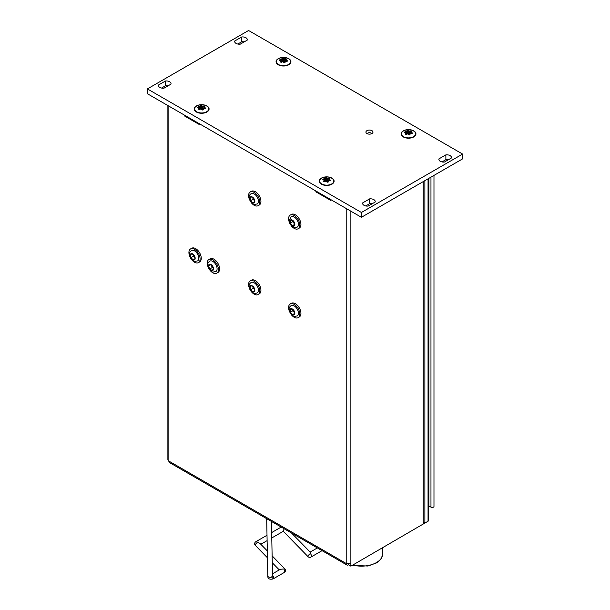 <?xml version="1.0" encoding="UTF-8"?>
<svg xmlns="http://www.w3.org/2000/svg" width="610" height="610" viewBox="0 0 610 610"><rect width="100%" height="100%" fill="white"/><g stroke="black" fill="none" stroke-linecap="round" stroke-linejoin="round"><path stroke-width="0.91" d="M298.427 312.999A6.008 3.469 60 0 1 297.284 315.957C292.541 316.476 295.248 317.993 290.238 313.197C288.629 309.011 288.507 307.509 291.275 305.549A6.008 3.469 60 0 1 295.766 307.173A6.008 3.469 60 0 1 298.427 312.999M289.536 311.702A7.899 4.56 60 0 1 290.23 303.971A7.899 4.56 60 0 1 296.185 305.945A7.899 4.56 60 0 1 299.762 313.685A7.899 4.56 60 0 1 298.13 317.65A7.899 4.56 60 0 1 291.084 314.386M290.23 303.971L291.397 303.3A7.899 4.56 60 0 1 297.352 305.267A7.899 4.56 60 0 1 300.928 313.014A7.899 4.56 60 0 1 299.296 316.971L298.13 317.65M290.329 312.221L292.472 314.714L294.493 314.363L294.363 311.519L292.221 309.018L290.207 309.369L290.329 312.221L292.83 310.772L294.416 312.617M294.455 313.57L292.472 314.714M292.785 309.674L292.83 310.772M251.274 282.453A6.008 3.469 60 0 1 257.184 285.976A6.008 3.469 60 0 1 257.283 292.861C255.415 293.524 254.347 293.669 254.073 293.303C251.572 292.358 249.97 290.482 249.269 287.668C248.674 285.305 249.337 283.566 251.274 282.453M249.528 288.606A7.899 4.56 60 0 1 248.804 286.357A7.899 4.56 60 0 1 250.23 280.875A7.899 4.56 60 0 1 258.129 285.434A7.899 4.56 60 0 1 258.129 294.554A7.899 4.56 60 0 1 251.084 291.29M250.23 280.875L251.396 280.204A7.899 4.56 60 0 1 259.296 284.763A7.899 4.56 60 0 1 259.296 293.875L258.129 294.554M254.027 287.752L251.694 285.724L250.016 286.738L250.664 289.788L252.998 291.824L254.675 290.802L254.027 287.752M252.814 286.7L253.165 288.347L254.378 289.407M253.165 288.347L250.664 289.788M251.724 285.754L250.016 286.738M216.596 266.227A6.008 3.469 60 0 1 215.948 271.496C211.197 272.014 213.912 273.532 208.894 268.743C207.293 264.549 207.164 263.047 209.939 261.088A6.008 3.469 60 0 1 216.596 266.227M208.193 267.241A7.899 4.56 60 0 1 208.894 259.509A7.899 4.56 60 0 1 217.778 266.189A7.899 4.56 60 0 1 216.786 273.188A7.899 4.56 60 0 1 209.748 269.933M208.894 259.509L210.061 258.838A7.899 4.56 60 0 1 218.944 265.51A7.899 4.56 60 0 1 217.953 272.517L216.786 273.188M209.726 269.025L212.135 270.512L213.408 268.903L212.288 265.792L209.886 264.305L208.605 265.914L209.726 269.025L212.227 267.577L213.142 268.141M211.38 265.228L212.227 267.577M210.618 264.755L208.605 265.914M195.795 251.831A6.008 3.469 60 0 1 197.609 260.912C192.859 261.431 195.574 262.948 190.564 258.152C188.955 253.966 188.833 252.464 191.601 250.504A6.008 3.469 60 0 1 195.795 251.831M189.855 256.65A7.899 4.56 60 0 1 190.556 248.926A7.899 4.56 60 0 1 196.199 250.596A7.899 4.56 60 0 1 198.456 262.605A7.899 4.56 60 0 1 191.41 259.341M190.556 248.926L191.723 248.255A7.899 4.56 60 0 1 197.365 249.917A7.899 4.56 60 0 1 199.623 261.926L198.456 262.605M193.187 259.837L194.964 258.983L194.453 255.971L192.158 253.813L190.381 254.66L190.899 257.672L193.187 259.837L194.941 258.823M193.141 254.744L193.4 256.223L194.704 257.458M193.4 256.223L190.899 257.672M251.343 193.538A6.008 3.469 60 0 1 257.214 197.152A6.008 3.469 60 0 1 257.283 203.976C252.532 204.502 255.247 206.012 250.23 201.224C248.628 197.03 248.506 195.528 251.274 193.568A6.008 3.469 60 0 1 251.343 193.538M249.528 199.722A7.899 4.56 60 0 1 250.23 191.99A7.899 4.56 60 0 1 250.451 191.875A7.899 4.56 60 0 1 258.236 196.74A7.899 4.56 60 0 1 258.129 205.669A7.899 4.56 60 0 1 251.084 202.413M250.23 191.99L251.396 191.319A7.899 4.56 60 0 1 251.617 191.204A7.899 4.56 60 0 1 259.402 196.062A7.899 4.56 60 0 1 259.296 204.998L258.129 205.669M254.629 202.078L254.134 199.066L251.854 196.885L250.062 197.709L250.558 200.713L252.837 202.894L254.629 202.078M254.599 201.879L252.837 202.894M252.814 197.808L253.051 199.264L254.378 200.53M253.051 199.264L250.558 200.713M291.275 216.664A6.008 3.469 60 0 1 297.184 220.195A6.008 3.469 60 0 1 297.284 227.072C295.354 228.163 293.547 227.904 291.854 226.279C289.803 223.962 288.896 222.017 289.125 220.462L291.275 216.664M289.536 222.818A7.899 4.56 60 0 1 288.599 218.616A7.899 4.56 60 0 1 290.23 215.086A7.899 4.56 60 0 1 298.13 219.646A7.899 4.56 60 0 1 298.13 228.765A7.899 4.56 60 0 1 291.084 225.509M290.23 215.086L291.397 214.415A7.899 4.56 60 0 1 299.296 218.975A7.899 4.56 60 0 1 299.296 228.094L298.13 228.765M294.447 222.841L292.381 220.225L290.284 220.37L290.246 223.13L292.32 225.746L294.416 225.601L294.447 222.841M294.432 224.526L292.32 225.746M292.762 220.706L292.747 221.689L294.439 223.824M292.747 221.689L290.246 223.13M200.598 108.938L200.675 108.45A3.225 1.86 180 0 1 200.972 108.405L201.75 109.037L201.895 106.468A13.771 7.122 -107.6 0 0 201.079 106.018L201.231 105.538A14.129 7.305 72.4 0 1 202.101 105.995A2.73 1.571 180 0 1 202.619 106.079A14.129 11.125 -43.1 0 1 203.969 105.965A3.912 2.257 180 0 1 204.815 106.453L204.327 106.719L204.815 106.453A14.129 4.148 109.2 0 0 204.213 106.994L203.618 108.45L205.059 108.58M203.969 105.965L203.87 106.453A13.771 10.85 136.9 0 0 202.604 106.575L202.604 106.597A2.303 1.334 0 0 0 201.887 106.483M204.434 106.544L203.839 107.101L203.87 106.453M196.534 112.08A7.068 4.079 180 0 1 194.582 109.266A7.068 4.079 180 0 1 194.59 109.076M208.719 109.076A7.068 4.079 180 0 1 208.727 109.266A7.068 4.079 180 0 1 206.782 112.08M206.66 111.767A7.068 4.079 0 0 0 208.727 108.885A7.068 4.079 0 0 0 201.658 104.798A7.068 4.079 0 0 0 194.582 108.885A7.068 4.079 0 0 0 196.656 111.767A7.068 4.079 0 0 0 206.66 111.767M198.99 109.312L198.502 109.121A14.129 5.566 -79.2 0 1 199.104 108.107A2.73 1.571 180 0 1 198.967 107.81A14.129 8.7 -133.5 0 0 197.77 107.543A3.912 2.257 180 0 1 198.075 106.872A14.129 12.154 -9.8 0 1 199.546 106.552A2.73 1.571 180 0 1 199.927 106.331A14.129 1.716 -91.2 0 1 200.08 105.721A3.912 2.257 180 0 1 201.231 105.538M204.35 107.291A14.129 10.126 55 0 1 205.547 108.031L205.074 108.328A13.771 9.867 -125 0 0 203.953 107.657L203.953 107.673A2.303 1.334 0 0 0 203.763 107.261L204.213 106.994A2.73 1.571 180 0 1 204.35 107.291L203.877 108.466M204.99 108.572A3.462 1.998 0 0 0 205.067 108.374L205.547 108.031A3.912 2.257 180 0 1 205.234 108.694A14.129 10.736 172.3 0 0 203.763 108.55L203.526 108.572A2.303 1.334 0 0 1 203.305 108.74M203.763 108.55A2.73 1.571 180 0 1 203.389 108.771L203.237 109.853L203.008 108.862M202.085 110.029L202.238 110.006A3.462 1.998 0 0 0 202.863 109.907L203.237 109.853A3.912 2.257 180 0 1 202.085 110.029A14.129 5.879 -116.2 0 0 201.216 109.106A2.73 1.571 180 0 1 200.698 109.022A14.129 9.707 144.6 0 0 199.348 109.609A3.912 2.257 180 0 1 198.89 109.381A3.912 2.257 180 0 1 198.502 109.121L198.982 109.274M199.668 109.327L199.104 108.107L199.554 108.336A13.771 5.429 100.8 0 0 199.005 109.236M199.912 109.221L199.546 106.552M200.53 108.969L200.309 106.727A2.303 1.334 0 0 0 199.79 107.032A13.771 11.857 170.2 0 0 198.402 107.299L198.41 107.345M200.675 108.45L200.446 106.117A13.771 1.67 88.8 0 0 200.309 106.712L199.927 106.331M200.972 108.405L201.079 106.064A3.462 1.998 0 0 0 200.454 106.163M201.75 109.037A2.051 1.182 180 0 1 202.604 109.175L202.604 106.597M202.101 105.995L201.895 106.468M202.619 106.079L202.604 106.575M200.446 106.117L200.08 105.721M198.402 107.299L198.075 106.872M198.235 107.665L197.77 107.543L198.235 107.665M203.389 108.771L202.878 109.785M200.698 109.015A13.771 9.463 -35.4 0 0 199.447 109.541L199.348 109.609M202.177 109.907A13.771 5.734 63.8 0 0 201.422 109.121L201.216 109.106M325.61 181.117L325.687 180.621A3.225 1.86 180 0 1 325.984 180.575L326.762 181.216L326.899 178.638A13.771 7.122 -107.6 0 0 326.091 178.196L326.243 177.716A14.129 7.305 72.4 0 1 327.112 178.173A2.73 1.571 180 0 1 327.631 178.25A14.129 11.125 -43.1 0 1 328.981 178.135A3.912 2.257 180 0 1 329.819 178.623L329.339 178.89L329.819 178.623A14.129 4.148 109.2 0 0 329.217 179.172L328.63 180.621L330.071 180.758M328.981 178.135L328.881 178.631A13.771 10.85 136.9 0 0 327.616 178.753L327.616 178.768A2.303 1.334 0 0 0 326.899 178.661L327.112 178.173M329.446 178.722L328.851 179.279L328.881 178.631M321.546 184.258A7.068 4.079 180 0 1 319.594 181.445A7.068 4.079 180 0 1 319.602 181.246M333.731 181.246A7.068 4.079 180 0 1 333.739 181.445A7.068 4.079 180 0 1 331.794 184.258M331.672 183.946A7.068 4.079 0 0 0 333.739 181.056A7.068 4.079 0 0 0 326.67 176.976A7.068 4.079 0 0 0 319.594 181.056A7.068 4.079 0 0 0 321.668 183.946A7.068 4.079 0 0 0 331.672 183.946M324.002 181.483L323.513 181.292A14.129 5.566 -79.2 0 1 324.116 180.278A2.73 1.571 180 0 1 323.979 179.98A14.129 8.7 -133.5 0 0 322.781 179.714A3.912 2.257 180 0 1 323.087 179.05A14.129 12.154 -9.8 0 1 324.558 178.73A2.73 1.571 180 0 1 324.939 178.509A14.129 1.716 -91.2 0 1 325.092 177.891A3.912 2.257 180 0 1 326.243 177.716M328.775 179.424L329.217 179.172A2.73 1.571 180 0 1 329.362 179.47A14.129 10.126 55 0 1 330.559 180.202L330.086 180.507A13.771 9.867 -125 0 0 328.965 179.836L328.965 179.851A2.303 1.334 0 0 0 328.775 179.439M330.002 180.743A3.462 1.998 0 0 0 330.079 180.545L330.559 180.202A3.912 2.257 180 0 1 330.246 180.873A14.129 10.736 172.3 0 0 328.775 180.728L328.538 180.751A2.303 1.334 0 0 1 328.317 180.911M328.401 180.941L327.875 182.047L328.401 180.941A2.73 1.571 180 0 0 328.775 180.728M327.09 182.207L327.25 182.184A3.462 1.998 0 0 0 327.875 182.085L328.241 182.024A3.912 2.257 180 0 1 327.09 182.207A14.129 5.879 -116.2 0 0 326.228 181.277A2.73 1.571 180 0 1 325.709 181.2A14.129 9.707 144.6 0 0 324.36 181.78A3.912 2.257 180 0 1 323.902 181.559A3.912 2.257 180 0 1 323.513 181.292L323.994 181.445M324.68 181.498L324.116 180.278L324.566 180.514A13.771 5.429 100.8 0 0 324.017 181.406M324.924 181.391L324.558 178.73M325.542 181.139L325.321 178.905A2.303 1.334 0 0 0 324.794 179.203A13.771 11.857 170.2 0 0 323.414 179.47L323.422 179.515M325.687 180.621L325.458 178.295A13.771 1.67 88.8 0 0 325.321 178.89L325.321 178.905M325.984 180.575L326.091 178.242A3.462 1.998 0 0 0 325.465 178.341M326.762 181.216A2.051 1.182 180 0 1 327.616 181.345L327.631 178.25M328.881 180.636L329.362 179.47M325.458 178.295L325.092 177.891M325.321 178.89L324.939 178.509M323.414 179.47L323.087 179.05M323.247 179.836L322.781 179.714L323.247 179.836M325.709 181.185A13.771 9.463 -35.4 0 0 324.459 181.711L324.36 181.78M327.189 182.077A13.771 5.734 63.8 0 0 326.434 181.292L326.228 181.277M407.45 133.864L407.526 133.369A3.225 1.86 180 0 1 407.823 133.323L408.601 133.964L408.746 131.394A13.771 7.122 -107.6 0 0 407.93 130.944L408.082 130.464A14.129 7.305 72.4 0 1 408.952 130.921A2.73 1.571 180 0 1 409.47 131.005A14.129 11.125 -43.1 0 1 410.82 130.891A3.912 2.257 180 0 1 411.666 131.371L411.178 131.646L411.666 131.371A14.129 4.148 109.2 0 0 411.064 131.92L410.477 133.376L411.91 133.506M410.82 130.891L410.721 131.379A13.771 10.85 136.9 0 0 409.455 131.501L409.455 131.516A2.303 1.334 0 0 0 408.746 131.409M410.705 132.012L410.721 131.379M403.385 137.006A7.068 4.079 180 0 1 401.441 134.192A7.068 4.079 180 0 1 401.449 134.002M415.57 134.002A7.068 4.079 180 0 1 415.578 134.192A7.068 4.079 180 0 1 413.633 137.006M413.511 136.693A7.068 4.079 0 0 0 415.578 133.803A7.068 4.079 0 0 0 408.509 129.724A7.068 4.079 0 0 0 401.441 133.803A7.068 4.079 0 0 0 403.507 136.693A7.068 4.079 0 0 0 413.511 136.693M405.841 134.238L405.353 134.04A14.129 5.566 -79.2 0 1 405.955 133.033A2.73 1.571 180 0 1 405.818 132.728A14.129 8.7 -133.5 0 0 404.621 132.462A3.912 2.257 180 0 1 404.933 131.798A14.129 12.154 -9.8 0 1 406.405 131.478A2.73 1.571 180 0 1 406.779 131.257A14.129 1.716 -91.2 0 1 406.931 130.639A3.912 2.257 180 0 1 408.082 130.464M411.201 132.218A14.129 10.126 55 0 1 412.398 132.957L411.933 133.254A13.771 9.867 -125 0 0 410.804 132.583L410.804 132.599A2.303 1.334 0 0 0 410.614 132.187L411.064 131.92A2.73 1.571 180 0 1 411.201 132.218L410.728 133.392M411.841 133.499A3.462 1.998 0 0 0 411.918 133.293L412.398 132.957A3.912 2.257 180 0 1 412.086 133.62A14.129 10.736 172.3 0 0 410.614 133.476L410.385 133.499A2.303 1.334 0 0 1 410.164 133.666M410.24 133.689L409.714 134.795L410.24 133.689A2.73 1.571 180 0 0 410.614 133.476M408.936 134.955L409.089 134.932A3.462 1.998 0 0 0 409.714 134.833L410.088 134.772A3.912 2.257 180 0 1 408.936 134.955A14.129 5.879 -116.2 0 0 408.067 134.032A2.73 1.571 180 0 1 407.549 133.948A14.129 9.707 144.6 0 0 406.199 134.528A3.912 2.257 180 0 1 405.741 134.307A3.912 2.257 180 0 1 405.353 134.04L405.841 134.2M406.519 134.253L405.955 133.033L406.405 133.262A13.771 5.429 100.8 0 0 405.863 134.154M406.763 134.147L406.405 131.478M407.381 133.887L407.16 131.653A2.303 1.334 0 0 0 406.641 131.958A13.771 11.857 170.2 0 0 405.261 132.225L405.269 132.263M407.526 133.369L407.305 131.043A13.771 1.67 88.8 0 0 407.16 131.638L406.779 131.257M407.823 133.323L407.93 130.99A3.462 1.998 0 0 0 407.305 131.089M408.601 133.964A2.051 1.182 180 0 1 409.455 134.093L409.455 131.516M406.199 134.528L406.298 134.459A13.771 9.463 -35.4 0 1 407.549 133.941L407.549 133.948A2.303 1.334 0 0 0 407.655 133.971M408.952 130.921L408.746 131.394M409.47 131.005L409.455 131.501M407.305 131.043L406.931 130.639M405.261 132.225L404.933 131.798M405.086 132.583L404.621 132.462L405.086 132.583M409.806 134.696L409.058 134.81A13.771 5.734 63.8 0 0 408.273 134.04L408.067 134.032M282.438 61.686L282.514 61.198A3.225 1.86 180 0 1 282.811 61.152L283.589 61.793L283.734 59.216A13.771 7.122 -107.6 0 0 282.918 58.773L283.07 58.293A14.129 7.305 72.4 0 1 283.94 58.751A2.73 1.571 180 0 1 284.458 58.827A14.129 11.125 -43.1 0 1 285.808 58.712A3.912 2.257 180 0 1 286.654 59.2L286.174 59.467L286.654 59.2A14.129 4.148 109.2 0 0 286.052 59.749L285.465 61.198L286.898 61.328M285.808 58.712L285.709 59.2A13.771 10.85 136.9 0 0 284.443 59.33L284.443 59.345A2.303 1.334 0 0 0 283.734 59.231M285.693 59.833L285.709 59.2M278.373 64.828A7.068 4.079 180 0 1 276.429 62.014A7.068 4.079 180 0 1 276.437 61.823M290.558 61.823A7.068 4.079 180 0 1 290.573 62.014A7.068 4.079 180 0 1 288.621 64.828M288.5 64.515A7.068 4.079 0 0 0 290.573 61.633A7.068 4.079 0 0 0 283.498 57.546A7.068 4.079 0 0 0 276.429 61.633A7.068 4.079 0 0 0 278.495 64.515A7.068 4.079 0 0 0 288.5 64.515M280.836 62.06L280.341 61.869A14.129 5.566 -79.2 0 1 280.943 60.855A2.73 1.571 180 0 1 280.806 60.558A14.129 8.7 -133.5 0 0 279.609 60.291A3.912 2.257 180 0 1 279.921 59.627A14.129 12.154 -9.8 0 1 281.393 59.3A2.73 1.571 180 0 1 281.767 59.086A14.129 1.716 -91.2 0 1 281.919 58.468A3.912 2.257 180 0 1 283.07 58.293M286.189 60.047A14.129 10.126 55 0 1 287.386 60.779L286.921 61.076A13.771 9.867 -125 0 0 285.793 60.405L285.793 60.42A2.303 1.334 0 0 0 285.602 60.016L286.052 59.749A2.73 1.571 180 0 1 286.189 60.047L285.793 60.405M286.83 61.32A3.462 1.998 0 0 0 286.913 61.122L287.386 60.779A3.912 2.257 180 0 1 287.074 61.442A14.129 10.736 172.3 0 0 285.602 61.297L285.366 61.335A2.303 1.334 0 0 1 285.152 61.488M285.602 61.297L285.602 61.297A2.73 1.571 180 0 1 285.228 61.519L284.702 62.662A3.462 1.998 0 0 1 284.077 62.754L283.924 62.777A14.129 5.879 -116.2 0 0 283.055 61.854A2.73 1.571 180 0 1 282.537 61.778A14.129 9.707 144.6 0 0 281.187 62.357A3.912 2.257 180 0 1 280.73 62.129A3.912 2.257 180 0 1 280.341 61.869L280.829 62.022M281.507 62.075L280.943 60.855L281.393 61.091A13.771 5.429 100.8 0 0 280.852 61.984M281.751 61.968L281.393 59.3M282.369 61.717L282.148 59.483A2.303 1.334 0 0 0 281.629 59.78A13.771 11.857 170.2 0 0 280.249 60.047L280.257 60.093M282.514 61.198L282.293 58.865A13.771 1.67 88.8 0 0 282.148 59.46L281.767 59.086M282.811 61.152L282.918 58.819A3.462 1.998 0 0 0 282.293 58.911M283.589 61.793A2.051 1.182 180 0 1 284.443 61.923L284.443 59.345M284.443 61.923L284.824 61.823M285.716 61.213L285.793 60.42M281.187 62.357L281.286 62.289A13.771 9.463 -35.4 0 1 282.537 61.762L282.537 61.778A2.303 1.334 0 0 0 282.643 61.793M283.94 58.751L283.734 59.216M284.458 58.827L284.443 59.33M282.293 58.865L281.919 58.468M280.249 60.047L279.921 59.627M280.082 60.413L279.609 60.291L280.082 60.413M285.228 61.519L284.717 62.54M285.076 62.601L285.076 62.601A3.912 2.257 180 0 1 283.924 62.777L283.924 62.777M284.794 62.517L284.046 62.632A13.771 5.734 63.8 0 0 283.261 61.869L283.055 61.854M366.953 130.662A3.538 2.043 0 0 0 365.924 132.103A3.538 2.043 0 0 0 369.454 134.147A3.538 2.043 0 0 0 372.992 132.103A3.538 2.043 0 0 0 370.811 130.22A3.538 2.043 0 0 0 366.953 130.662M403.256 130.868A7.427 4.285 0 0 0 403.256 136.93A7.427 4.285 0 0 0 413.763 136.93A7.427 4.285 0 0 0 413.763 130.868A7.427 4.285 0 0 0 403.256 130.868M321.417 178.12A7.427 4.285 0 0 0 321.417 184.182A7.427 4.285 0 0 0 331.916 184.182A7.427 4.285 0 0 0 331.916 178.12A7.427 4.285 0 0 0 321.417 178.12M278.244 58.697A7.427 4.285 0 0 0 278.244 64.759A7.427 4.285 0 0 0 288.751 64.759A7.427 4.285 0 0 0 288.751 58.697A7.427 4.285 0 0 0 278.244 58.697M196.405 105.949A7.427 4.285 0 0 0 196.405 112.011A7.427 4.285 0 0 0 206.904 112.011A7.427 4.285 0 0 0 206.904 105.949A7.427 4.285 0 0 0 196.405 105.949M361.425 212.478L462.601 154.063L248.575 30.5L147.399 88.915L361.425 212.478L361.425 217.29L462.601 158.875L462.601 154.063M158.516 84.996L165.455 80.993A4.712 2.722 180 0 1 171.036 83.669A4.712 2.722 180 0 1 170.952 84.172L164.021 88.175A4.712 2.722 180 0 1 158.44 85.499A4.712 2.722 180 0 1 158.516 84.996L158.516 85.995M451.377 158.036A4.712 2.722 0 0 0 451.461 157.54A4.712 2.722 0 0 0 445.879 154.864L438.948 158.867A4.712 2.722 0 0 0 438.864 159.362A4.712 2.722 0 0 0 444.446 162.039L451.377 158.036M375.142 202.055A4.712 2.722 0 0 0 375.219 201.552A4.712 2.722 0 0 0 369.637 198.875L362.706 202.878A4.712 2.722 0 0 0 362.622 203.382A4.712 2.722 0 0 0 368.204 206.058L375.142 202.055M234.758 40.977L241.697 36.974A4.712 2.722 180 0 1 247.279 39.65A4.712 2.722 180 0 1 247.195 40.153L240.264 44.156A4.712 2.722 180 0 1 234.682 41.48A4.712 2.722 180 0 1 234.758 40.977L234.758 41.983M147.399 88.915L147.399 93.727L361.425 217.29M161.551 88.053L165.455 85.804A4.712 2.722 180 0 1 167.918 85.918M448.35 159.79A4.712 2.722 0 0 0 445.879 159.675L441.975 161.924M372.108 203.809A4.712 2.722 0 0 0 369.637 203.687L365.741 205.944M237.793 44.042L241.697 41.785A4.712 2.722 180 0 1 244.16 41.907M369.637 203.687L369.637 198.875M362.706 203.885L362.706 202.878M445.879 159.675L445.879 154.864M438.948 159.866L438.948 158.867M165.455 85.804L165.455 80.993M241.697 41.785L241.697 36.974M433.977 175.398L433.977 506.407A1.769 1.022 180 0 1 432.887 507.352A1.769 1.022 180 0 1 430.965 507.131L428.738 506.01M428.738 178.425L428.738 520.261A2.356 1.357 180 0 1 428.045 521.222L424.88 523.052L423.21 522.091L423.21 181.612M428.876 505.926L428.876 178.341M424.88 523.052L424.88 180.651M350.872 566.164L350.872 563.663L346.205 563.472A3.302 1.906 120 0 0 346.884 564.982A3.302 1.906 120 0 0 348.539 564.822L350.872 566.164L427.046 521.802M428.738 506.78L429.547 506.308M267.012 535.26L255.834 541.711A2.356 2.356 0 0 0 255.323 545.401L255.323 545.401A2.356 0.778 -44.4 0 1 255.781 543.983A2.356 0.778 -44.4 0 1 257.611 542.305L259.929 543.365L267.317 550.921M284.786 568.779L284.786 568.779A2.356 0.778 135.6 0 0 283.696 568.977A2.356 1.357 60 0 1 284.275 572.47A2.356 2.356 0 0 0 284.786 568.779L272.129 555.84M272.479 573.835L280.394 569.267L283.696 568.977M284.092 528.725L283.337 531.279L271.778 537.951M283.276 531.318L308.08 556.678A2.356 0.778 -44.4 0 1 308.538 555.26A2.356 0.778 -44.4 0 1 310.368 553.583A2.356 1.357 60 0 1 310.947 557.075L322.065 550.655M310.116 552.111L310.368 553.583M184.189 114.962L184.189 115.793L199.188 124.455L199.188 123.624M315.866 190.991L315.866 191.814L330.872 200.476L330.872 199.645M316.582 191.403L315.866 191.814M346.884 564.982L169.534 462.593A3.302 1.906 -60 0 1 168.856 461.076L167.887 459.826L167.887 105.553M348.539 564.128L348.539 564.822M184.906 115.374L184.189 115.793M294.844 313.159A3.538 2.043 60 0 1 291.214 313.784A3.538 2.043 60 0 1 290.985 308.66A3.538 2.043 60 0 1 294.844 313.159M249.94 288.164A3.538 2.043 60 0 1 252.959 286.326A3.538 2.043 60 0 1 254.134 291.824A3.538 2.043 60 0 1 249.94 288.164M213.218 267.332A3.538 2.043 60 0 1 210.915 270.238A3.538 2.043 60 0 1 208.894 264.648A3.538 2.043 60 0 1 213.218 267.332M193.431 254.507A3.538 2.043 60 0 1 194.361 259.929A3.538 2.043 60 0 1 190.228 256.032A3.538 2.043 60 0 1 193.431 254.507M250.679 196.778A3.538 2.043 60 0 1 254.789 200.705A3.538 2.043 60 0 1 251.564 202.185A3.538 2.043 60 0 1 250.679 196.778M289.849 221.506A3.538 2.043 60 0 1 293.631 221.247A3.538 2.043 60 0 1 293.57 226.211A3.538 2.043 60 0 1 289.849 221.506M204.243 106.712A3.462 1.998 0 0 0 203.862 106.498M329.255 178.882A3.462 1.998 0 0 0 328.874 178.677M327.89 181.963L328.02 181.048M411.102 131.638A3.462 1.998 0 0 0 410.713 131.424M409.729 134.711L409.859 133.796M286.09 59.46A3.462 1.998 0 0 0 285.709 59.246M430.965 507.131L430.965 177.136M428.045 521.222L428.045 178.821M350.872 211.197L350.872 563.663M271.831 576.885L271.831 576.694A2.592 1.517 119.2 0 0 273.692 577.754L273.524 577.853A2.356 1.38 -60.8 0 1 271.831 576.885A2.356 1.35 178.9 0 1 269.277 577.212A2.356 1.35 178.9 0 1 267.805 576C267.668 578.699 269.414 579.691 273.036 578.959L284.275 572.47M271.45 521.428L272.517 575.718A2.356 1.35 178.9 0 1 271.831 576.694M255.834 541.711A2.356 1.357 60 0 1 257.008 541.832A2.356 1.357 60 0 1 257.611 542.305M272.51 575.26A2.356 1.357 60 0 1 273.692 577.754M273.524 577.853A2.356 1.357 60 0 1 273.036 578.959M352.771 565.073A21.213 12.246 0 0 0 382.668 553.895L381.517 558.097L379.588 560.567L376.507 562.923L367.975 566.034L352.214 565.386M346.205 208.506L346.205 563.472L168.856 461.076L168.856 106.109M208.727 109.266L208.727 108.885M194.582 109.266L194.582 108.885M198.037 107.497L199.218 107.772M203.107 108.74L203.58 108.466M198.906 109.167L201.361 109.007M201.391 109.022L202.223 109.891L202.955 109.769M333.739 181.445L333.739 181.056M319.594 181.445L319.594 181.056M323.048 179.668L324.23 179.942M328.119 180.918L328.592 180.644M323.918 181.338L326.373 181.178M327.219 182.062L327.966 181.948M327.235 182.07L326.403 181.193M415.578 134.192L415.578 133.803M401.441 134.192L401.441 133.803M411.292 131.47L410.69 132.027M404.895 132.416L406.069 132.69M409.958 133.666L410.431 133.392M405.757 134.093L408.212 133.933M409.074 134.818L408.25 133.948M290.573 62.014L290.573 61.633M276.429 62.014L276.429 61.633M286.281 59.3L285.678 59.849M279.883 60.245L281.058 60.52M284.946 61.488L285.419 61.213M280.745 61.915L283.2 61.755M284.71 62.617L284.847 61.618M284.069 62.639L283.238 61.77M266.684 518.675L267.805 576M255.323 545.401L267.454 557.799M272.266 562.725L279.288 569.908M291.549 533.033L310.223 552.126M317.352 547.933L310.17 552.08M308.08 556.678A2.356 2.356 0 0 0 310.947 557.075M281.21 527.063L271.671 532.568M267.111 540.643L260.821 544.28M371.803 133.628A3.302 3.302 0 0 0 367.113 133.628M382.668 553.895L382.668 547.811"/></g></svg>
